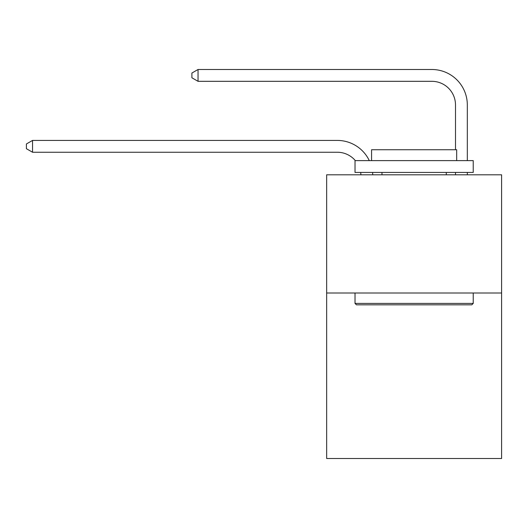 <?xml version="1.0" encoding="UTF-8"?>
<svg xmlns="http://www.w3.org/2000/svg" width="528" height="528" viewBox="0 0 528 528"><rect width="100%" height="100%" fill="white"/><g stroke="black" fill="none" stroke-linecap="round" stroke-linejoin="round"><path stroke-width="0.79" d="M501.6 293.007L501.6 458.502L326.654 458.502L326.654 174.801L501.6 174.801L501.6 293.007L326.654 293.007M360.908 174.801A23.641 23.641 0 0 0 360.677 172.438A23.641 23.641 0 0 1 360.908 174.801A23.641 23.641 0 0 0 360.677 172.438A23.641 23.641 0 0 1 360.908 174.801A23.641 23.641 0 0 0 360.677 172.438A23.641 23.641 0 0 1 360.908 174.801A23.641 23.641 0 0 0 360.677 172.438A23.641 23.641 0 0 1 360.908 174.801A23.641 23.641 0 0 0 360.677 172.438A23.641 23.641 0 0 1 360.908 174.801A23.641 23.641 0 0 0 360.677 172.438A23.641 23.641 0 0 1 360.908 174.801A23.641 23.641 0 0 0 360.677 172.438A23.641 23.641 0 0 1 360.908 174.801A23.641 23.641 0 0 0 360.677 172.438A23.641 23.641 0 0 1 360.908 174.801A23.641 23.641 0 0 0 360.677 172.438A23.641 23.641 0 0 1 360.908 174.801A23.641 23.641 0 0 0 360.677 172.438A23.641 23.641 0 0 1 360.908 174.801A23.641 23.641 0 0 0 360.677 172.438A23.641 23.641 0 0 1 360.908 174.801A23.641 23.641 0 0 0 360.677 172.438A23.641 23.641 0 0 1 360.908 174.801A23.641 23.641 0 0 0 360.677 172.438A23.641 23.641 0 0 1 360.908 174.801A23.641 23.641 0 0 0 360.677 172.438A23.641 23.641 0 0 1 360.908 174.801A23.641 23.641 0 0 0 360.677 172.438A23.641 23.641 0 0 1 360.908 174.801A23.641 23.641 0 0 0 360.677 172.438A23.641 23.641 0 0 1 360.908 174.801A23.641 23.641 0 0 0 360.677 172.438A23.641 23.641 0 0 1 360.908 174.801A23.641 23.641 0 0 0 360.677 172.438A23.641 23.641 0 0 1 360.908 174.801A23.641 23.641 0 0 0 360.677 172.438A23.641 23.641 0 0 1 360.908 174.801A23.641 23.641 0 0 0 360.677 172.438M355.337 160.618A23.641 23.641 0 0 0 337.286 152.242A23.641 23.641 0 0 1 355.337 160.618A23.641 23.641 0 0 0 337.286 152.242A23.641 23.641 0 0 1 355.337 160.618A23.641 23.641 0 0 0 337.286 152.242A23.641 23.641 0 0 1 355.337 160.618A23.641 23.641 0 0 0 337.286 152.242A23.641 23.641 0 0 1 355.337 160.618A23.641 23.641 0 0 0 337.286 152.242A23.641 23.641 0 0 1 355.337 160.618A23.641 23.641 0 0 0 337.286 152.242A23.641 23.641 0 0 1 355.337 160.618A23.641 23.641 0 0 0 337.286 152.242A23.641 23.641 0 0 1 355.337 160.618A23.641 23.641 0 0 0 337.286 152.242A23.641 23.641 0 0 1 355.337 160.618A23.641 23.641 0 0 0 337.286 152.242A23.641 23.641 0 0 1 355.337 160.618A23.641 23.641 0 0 0 337.286 152.242A23.641 23.641 0 0 1 355.337 160.618A23.641 23.641 0 0 0 337.286 152.242A23.641 23.641 0 0 1 355.337 160.618A23.641 23.641 0 0 0 337.286 152.242A23.641 23.641 0 0 1 355.337 160.618A23.641 23.641 0 0 0 337.286 152.242A23.641 23.641 0 0 1 355.337 160.618A23.641 23.641 0 0 0 337.286 152.242A23.641 23.641 0 0 1 355.337 160.618A23.641 23.641 0 0 0 337.286 152.242A23.641 23.641 0 0 1 355.337 160.618A23.641 23.641 0 0 0 337.286 152.242A23.641 23.641 0 0 1 355.337 160.618A23.641 23.641 0 0 0 337.286 152.242A23.641 23.641 0 0 1 355.337 160.618A23.641 23.641 0 0 0 337.286 152.242A23.641 23.641 0 0 1 355.337 160.618A23.641 23.641 0 0 0 337.286 152.242A23.641 23.641 0 0 1 355.337 160.618A23.641 23.641 0 0 0 337.286 152.242L32.545 152.242L26.4 148.698L26.4 143.972L32.545 140.422L337.286 140.422A35.462 35.462 0 0 1 369.296 160.618M455.499 149.741L455.499 104.96A23.641 23.641 0 0 0 431.858 81.319L198.04 81.319L191.895 77.774L191.895 73.042L198.04 69.498L431.858 69.498A35.462 35.462 0 0 1 467.32 104.96L467.32 160.618M356.44 304.828L355.021 303.409L473.227 303.409L471.814 304.828L356.44 304.828M473.227 160.618L473.227 172.438L355.021 172.438L355.021 160.618L473.227 160.618M371.573 160.618L371.573 149.741L456.68 149.741L456.68 160.618M473.227 293.007L473.227 303.409M355.021 293.007L355.021 303.409M446.279 172.438L446.279 174.801M381.975 172.438L381.975 174.801M32.545 140.422L337.286 140.422L32.545 140.422L337.286 140.422L32.545 140.422L337.286 140.422L32.545 140.422L337.286 140.422L32.545 140.422L337.286 140.422L32.545 140.422L337.286 140.422L32.545 140.422L337.286 140.422L32.545 140.422L337.286 140.422L32.545 140.422L337.286 140.422L32.545 140.422L337.286 140.422L32.545 140.422L337.286 140.422L32.545 140.422L337.286 140.422L32.545 140.422L337.286 140.422L32.545 140.422L337.286 140.422L32.545 140.422L337.286 140.422L32.545 140.422L337.286 140.422L32.545 140.422L337.286 140.422L32.545 140.422L337.286 140.422L32.545 140.422L337.286 140.422L32.545 140.422L32.545 152.242M455.499 104.96A23.641 23.641 0 0 0 431.858 81.319A23.641 23.641 0 0 1 455.499 104.96A23.641 23.641 0 0 0 431.858 81.319A23.641 23.641 0 0 1 455.499 104.96A23.641 23.641 0 0 0 431.858 81.319A23.641 23.641 0 0 1 455.499 104.96A23.641 23.641 0 0 0 431.858 81.319A23.641 23.641 0 0 1 455.499 104.96A23.641 23.641 0 0 0 431.858 81.319A23.641 23.641 0 0 1 455.499 104.96A23.641 23.641 0 0 0 431.858 81.319A23.641 23.641 0 0 1 455.499 104.96A23.641 23.641 0 0 0 431.858 81.319A23.641 23.641 0 0 1 455.499 104.96A23.641 23.641 0 0 0 431.858 81.319A23.641 23.641 0 0 1 455.499 104.96A23.641 23.641 0 0 0 431.858 81.319A23.641 23.641 0 0 1 455.499 104.96A23.641 23.641 0 0 0 431.858 81.319A23.641 23.641 0 0 1 455.499 104.96A23.641 23.641 0 0 0 431.858 81.319A23.641 23.641 0 0 1 455.499 104.96A23.641 23.641 0 0 0 431.858 81.319A23.641 23.641 0 0 1 455.499 104.96A23.641 23.641 0 0 0 431.858 81.319A23.641 23.641 0 0 1 455.499 104.96A23.641 23.641 0 0 0 431.858 81.319A23.641 23.641 0 0 1 455.499 104.96A23.641 23.641 0 0 0 431.858 81.319A23.641 23.641 0 0 1 455.499 104.96A23.641 23.641 0 0 0 431.858 81.319A23.641 23.641 0 0 1 455.499 104.96A23.641 23.641 0 0 0 431.858 81.319A23.641 23.641 0 0 1 455.499 104.96A23.641 23.641 0 0 0 431.858 81.319A23.641 23.641 0 0 1 455.499 104.96A23.641 23.641 0 0 0 431.858 81.319A23.641 23.641 0 0 1 455.499 104.96M198.04 69.498L431.858 69.498L198.04 69.498L431.858 69.498L198.04 69.498L431.858 69.498L198.04 69.498L431.858 69.498L198.04 69.498L431.858 69.498L198.04 69.498L431.858 69.498L198.04 69.498L431.858 69.498L198.04 69.498L431.858 69.498L198.04 69.498L431.858 69.498L198.04 69.498L431.858 69.498L198.04 69.498L431.858 69.498L198.04 69.498L431.858 69.498L198.04 69.498L431.858 69.498L198.04 69.498L431.858 69.498L198.04 69.498L431.858 69.498L198.04 69.498L431.858 69.498L198.04 69.498L431.858 69.498L198.04 69.498L431.858 69.498L198.04 69.498L431.858 69.498L198.04 69.498L198.04 81.319M372.583 172.438A35.462 35.462 0 0 1 372.735 174.801M467.32 172.438L467.32 174.801M455.499 174.801L455.499 172.438"/></g></svg>
